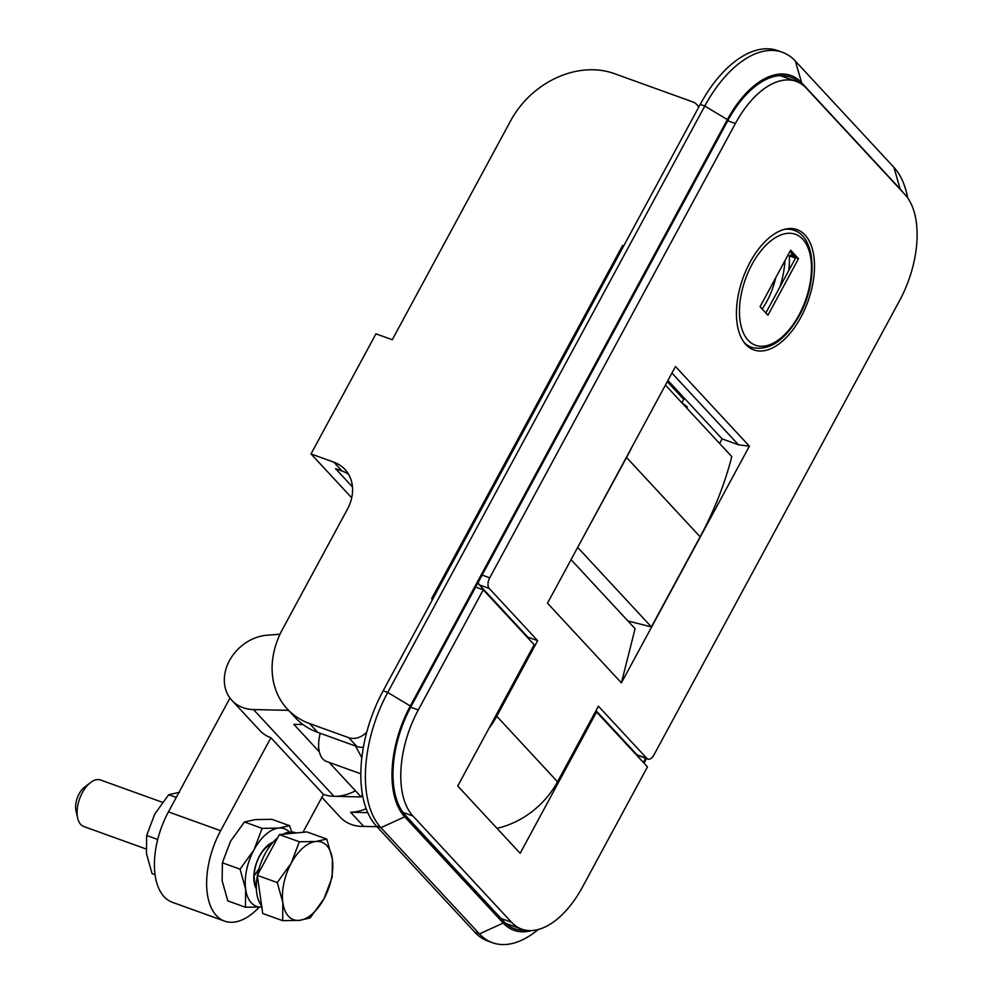 <?xml version="1.0" encoding="UTF-8"?>
<svg xmlns="http://www.w3.org/2000/svg" width="993" height="993" viewBox="0 0 993 993"><rect width="100%" height="100%" fill="white"/><g stroke="black" fill="none" stroke-linecap="round" stroke-linejoin="round"><path stroke-width="1.49" d="M475.635 587.086L483.243 589.83L534.16 644.718L457.748 786.022L520.158 853.297L596.557 711.993L647.461 766.881L582.519 886.985A82.456 44.548 109.8 0 1 521.722 929.15L505.76 923.403M483.243 589.83L418.301 709.945A82.456 44.548 109.8 0 0 412.951 815.998L511.482 922.236A82.456 44.548 109.8 0 0 521.722 929.15M637.605 756.256L638.002 755.524M595.465 711.609L596.557 711.993M360.807 773.808L326.449 761.42A28.859 15.59 -70.2 0 1 320.218 733.293M361.824 757.721L355.531 746.028M762.19 309.022A51.946 28.065 109.8 0 0 766.782 301.5A51.946 28.065 109.8 0 0 775.694 277.792M779.902 286.965A63.9 34.519 109.8 0 0 784.979 260.638M750.013 262.326A63.9 34.519 -70.2 0 1 797.131 229.656A63.9 34.519 -70.2 0 1 800.917 317.214A63.9 34.519 -70.2 0 1 753.786 349.896A63.9 34.519 -70.2 0 1 750.013 262.326M667.929 380.468L722.122 438.894L738.444 444.777L749.38 446.18L675.476 366.516L547.503 603.198L621.407 682.874L635.086 628.706L571.049 559.655M749.38 446.18L621.407 682.874M722.122 438.894L719.627 443.511M478.278 582.183A8.242 4.456 109.8 0 0 479.408 584.902L527.854 637.134L537.647 640.659L496.773 716.251A78.335 63.49 137.2 0 1 488.916 728.378M596.011 710.603L637.059 754.866A8.242 4.456 109.8 0 0 638.089 755.561L647.883 759.086A8.242 4.456 109.8 0 0 653.965 754.866L899.596 300.581A82.456 44.548 109.8 0 0 904.946 194.516L806.415 88.29A82.456 44.548 109.8 0 0 796.175 81.376A82.456 44.548 109.8 0 0 735.379 123.529L489.735 577.827A8.242 4.456 109.8 0 0 489.201 588.427L537.647 640.659M686.548 407.838L687.379 406.969L681.881 402.736M637.059 754.866L646.853 758.391L598.407 706.172L557.532 781.764A78.335 63.49 137.2 0 1 496.984 828.323M646.853 758.391A8.242 4.456 109.8 0 0 647.883 759.086M671.938 373.07L738.444 444.777M362.42 794.574L361.142 796.932L333.971 796.312A41.234 33.414 137.2 0 1 323.47 794.4A41.234 33.414 -42.8 0 0 355.42 790.763M321.869 797.354L340.289 817.227A41.234 33.414 -42.8 0 0 363.736 826.412L376.968 826.71M366.144 808.687A41.234 33.414 -42.8 0 1 350.603 812.249L363.736 826.412M350.603 812.249L367.745 812.634M352.465 486.905L335.547 468.671L342.076 471.03A41.234 33.414 137.2 0 1 348.605 474.344M366.802 731.94A16.496 13.368 -42.8 0 1 348.704 737.675L309.543 723.549A82.456 66.829 -42.8 0 1 287.287 708.977A82.456 66.829 -42.8 0 1 282.459 629.376L347.401 509.26A41.234 33.414 137.2 0 0 344.993 469.466A41.234 33.414 137.2 0 0 333.871 462.179L311.02 453.938L375.962 333.834L392.285 339.718L510.7 120.687A82.456 66.829 -42.8 0 1 614.183 73.569L692.518 101.807A16.496 13.368 -42.8 0 1 696.962 104.724L698.911 106.822M351.708 497.803L311.02 453.938M432.725 599.114L431.632 598.717L622.636 245.457L623.741 245.854M698.7 107.207A16.496 13.368 -42.8 0 0 696.962 104.724M287.287 708.977L295.492 717.827A82.456 66.829 -42.8 0 0 317.748 732.4L356.921 746.525A16.496 13.368 -42.8 0 0 363.388 747.158M622.636 245.457L623.467 246.351M902.674 192.059A86.168 46.547 109.8 0 0 900.142 188.993L801.612 82.754A86.168 46.547 109.8 0 0 727.372 119.582L410.295 705.998A86.168 46.547 109.8 0 0 404.697 816.829L503.228 923.056A86.168 46.547 109.8 0 0 531.503 930.578M644.01 763.158L646.493 758.59M643.365 762.45L645.624 758.28M799.626 82.928A84.517 45.666 109.8 0 0 790.354 77.082A84.517 45.666 109.8 0 0 728.03 120.29L410.953 706.706A84.517 45.666 109.8 0 0 405.467 815.414L503.997 921.641A84.517 45.666 109.8 0 0 514.486 928.74A84.517 45.666 109.8 0 0 525.359 930.156M782.323 52.269L777.755 50.631A105.134 56.8 109.8 0 0 700.226 104.389L383.161 690.793A105.134 56.8 109.8 0 0 376.335 826.015L474.865 932.253A105.134 56.8 109.8 0 0 487.923 941.066L492.491 942.717A105.134 56.8 -70.2 0 1 479.433 933.892L380.902 827.665A105.134 56.8 -70.2 0 1 387.729 692.444L704.794 106.028A105.134 56.8 -70.2 0 1 782.323 52.269A105.134 56.8 -70.2 0 1 795.381 61.094L893.911 167.333A105.134 56.8 -70.2 0 1 906.845 193.945L907.801 198.054M538.467 929.448L535.103 932.005A105.134 56.8 -70.2 0 1 492.491 942.717M508.292 925.464A84.517 45.666 109.8 0 0 511.569 925.488M786.022 77.715A84.517 45.666 109.8 0 0 783.489 75.654M667.296 381.647L683.718 399.347L681.856 402.786M627.936 620.985L651.396 626.918L700.127 536.803A329.825 267.328 -42.8 0 0 731.779 456.606L665.434 385.085M577.591 547.54L626.546 457.488A329.825 267.328 -42.8 0 0 632.566 445.869M577.827 547.602L651.396 626.918M788.703 270.704A59.158 31.962 109.8 0 0 789.298 255.859L791.21 254.916L794.115 255.958M794.772 256.666A59.158 31.962 109.8 0 1 794.847 257.857L789.298 255.859M767.949 315.215L760.055 306.725L790.627 250.199L798.509 258.701L767.949 315.215M765.851 312.956L795.728 257.696L789.944 251.452M795.728 257.696L798.509 258.701M261.656 905.964A41.234 22.268 -70.2 0 1 257.373 875.714M257.497 875.081A41.234 22.268 -70.2 0 1 265.094 853.819A41.234 22.268 -70.2 0 1 277.618 837.856M162.418 802.294L100.603 780.014A24.738 13.368 109.8 0 0 90.574 782.534L84.591 787.089A16.496 8.912 109.8 0 0 79.117 793.854A16.496 8.912 109.8 0 0 76.014 810.884L77.702 818.22A24.738 13.368 109.8 0 0 83.822 826.548L145.983 848.953M90.574 782.534A24.738 13.368 109.8 0 0 82.357 792.662A24.738 13.368 109.8 0 0 77.702 818.22M282.968 834.244A41.234 22.268 -70.2 0 1 295.492 832.73L296.113 832.953M282.657 920.672L262.723 913.486L257.324 875.392L279.381 834.592L306.837 831.911L326.771 839.085L315.96 841.481A41.234 22.268 -70.2 0 1 332.382 859.193A41.234 22.268 -70.2 0 1 324.053 898.64A41.234 22.268 -70.2 0 1 299.29 920.374A41.234 22.268 -70.2 0 1 282.868 902.674L282.657 920.672L299.29 920.374L310.101 917.979L324.053 898.64L332.159 877.191L332.382 859.193L326.771 839.085M291.197 863.227A41.234 22.268 -70.2 0 1 315.96 841.481L299.315 841.779L291.197 863.227A41.234 22.268 109.8 0 0 282.868 902.674L277.258 882.566L291.197 863.227M279.381 834.592L299.315 841.779M257.324 875.392L277.258 882.566M273.236 842.101A27.208 14.696 109.8 0 0 259.583 855.829A27.208 14.696 109.8 0 0 256.368 888.884M271.499 844.137A24.738 13.368 109.8 0 0 259.434 856.487A24.738 13.368 109.8 0 0 256.331 886.215M289.447 832.122A41.234 22.268 109.8 0 0 278.748 828.075A41.234 22.268 109.8 0 0 253.997 849.809A41.234 22.268 109.8 0 0 245.668 889.256A41.234 22.268 109.8 0 0 261.804 906.994M262.09 906.969L245.445 907.254L245.668 889.256L240.058 869.16L253.997 849.809L262.102 828.373L278.748 828.075L289.559 825.68L291.83 832.022M289.559 825.68L271.883 819.312L255.251 819.597L244.439 821.993L230.5 841.344L222.382 862.793L222.159 880.791L227.782 900.887L245.445 907.254M222.382 862.793L240.058 869.16M244.439 821.993L262.102 828.373M254.171 875.739A24.738 13.368 109.8 0 0 257.907 870.079M179.522 792.302L168.711 794.71L154.771 814.049L146.666 835.498L146.443 853.496L152.053 873.592L155.045 874.672M146.666 835.498L157.701 839.47M168.711 794.71L176.245 797.416M280.026 634.217L267.055 635.21A41.234 33.414 -42.8 0 0 229.495 660.568A41.234 33.414 -42.8 0 0 231.903 700.375A41.234 33.414 -42.8 0 0 253.5 709.561L288.566 710.355M231.903 700.375L259.831 730.476A41.234 33.414 -42.8 0 0 270.915 737.749L323.47 794.4L302.977 832.283M319.361 751.875L293.816 724.344L303.002 724.555M361.142 796.932L329.093 762.376M270.915 737.749L220.645 830.719A65.96 35.636 109.8 0 0 216.362 915.571A65.96 35.636 109.8 0 0 224.542 921.107L172.323 902.277A65.96 35.636 -70.2 0 1 164.13 896.741A65.96 35.636 -70.2 0 1 168.425 811.902L229.979 698.042M224.542 921.107A65.96 35.636 109.8 0 0 259.185 907.192M418.301 709.945L410.692 707.19M412.951 815.998L402.997 812.411M511.482 922.236L501.055 918.475M557.532 781.764L496.773 716.251M727.757 120.786L735.379 123.529M479.408 584.902L489.201 588.427M482.126 575.071L489.735 577.827M333.871 462.179L342.076 471.03M309.543 723.549L317.748 732.4M348.704 737.675L356.921 746.525M727.372 119.582L704.794 106.028L700.226 104.389M410.295 705.998L387.729 692.444L383.161 690.793M404.697 816.829L380.902 827.665L376.335 826.015M503.228 923.056L479.433 933.892L474.865 932.253M900.142 188.993L893.911 167.333M795.381 61.094L801.612 82.754M626.546 457.488L700.127 536.803M747.021 345.701L751.738 347.401A62.261 33.638 -70.2 0 1 743.62 341.753M751.974 264.461A58.959 31.85 109.8 0 0 748.151 340.289A58.959 31.85 109.8 0 0 798.943 315.091A58.959 31.85 109.8 0 0 802.778 239.263A58.959 31.85 109.8 0 0 751.974 264.461M784.11 229.445A62.261 33.638 -70.2 0 1 793.966 230.264L789.236 228.564M333.971 796.312L253.5 709.561M168.425 811.902L220.645 830.719M780.225 75.617L796.175 81.376M751.738 347.401C769.016 351.361 784.855 340.798 799.241 315.724C817.785 282.695 816.345 237.315 793.966 230.264"/></g></svg>
